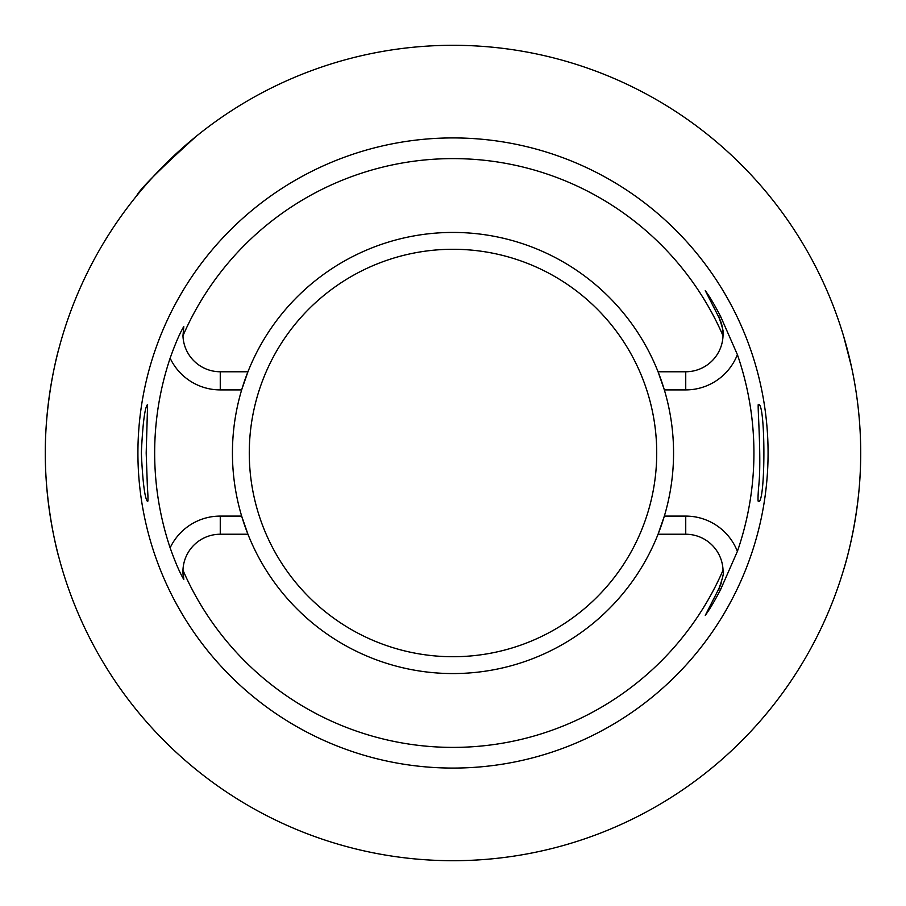 <?xml version="1.0" encoding="UTF-8"?>
<svg xmlns="http://www.w3.org/2000/svg" width="906" height="906" viewBox="0 0 906 906"><rect width="100%" height="100%" fill="white"/><g stroke="black" fill="none" stroke-linecap="round" stroke-linejoin="round"><path stroke-width="1.36" d="M137.916 453A315.084 315.084 0 0 0 610.542 725.865A315.084 315.084 0 0 0 610.542 180.135A315.084 315.084 0 0 0 137.916 453M45.3 453A407.7 407.7 0 0 0 656.85 806.08A407.7 407.7 0 0 0 656.85 99.92A407.7 407.7 0 0 0 45.3 453M758.594 487.349C757.903 496.647 757.835 501.38 758.401 501.573C765.717 504.665 765.717 401.335 758.401 404.427C757.076 402.196 761.935 459.421 758.594 487.349M147.406 487.349L146.194 453L147.599 404.416C144.824 407.258 142.74 423.453 141.336 453C142.74 482.547 144.824 498.742 147.599 501.573C148.165 501.392 148.097 496.658 147.406 487.349M737.393 551.38A55.447 55.447 0 0 0 685.74 516.092L664.347 516.092A220.566 220.566 0 0 1 658.062 534.234L664.347 516.092A220.566 220.566 0 0 0 664.347 389.908L658.062 371.766A220.566 220.566 0 0 0 247.938 371.766L241.653 389.908A220.566 220.566 0 0 0 241.653 516.092L247.938 534.234L220.26 534.234A37.316 37.316 0 0 0 182.967 570.225L183.805 579.455C179.886 572.988 175.334 562.445 170.135 547.824A298.334 298.334 0 0 1 170.135 358.176C175.356 343.51 179.909 332.966 183.805 326.545L182.967 335.775A294.371 294.371 0 0 1 723.033 335.775C724.29 334.563 722.943 328.482 718.979 317.519A37.316 37.316 0 0 1 685.74 371.766L685.74 389.908A55.447 55.447 0 0 0 737.393 354.62A300.928 300.928 0 0 1 737.393 551.38L720.7 589.353C714.947 600.485 709.806 609.16 705.276 615.389L718.979 588.481C722.943 577.518 724.29 571.437 723.033 570.225A294.371 294.371 0 0 1 182.967 570.225A37.316 37.316 0 0 0 183.805 579.455A37.316 37.316 0 0 1 182.967 570.225M685.74 516.092L685.74 534.234L658.062 534.234A220.566 220.566 0 0 1 241.653 516.092L220.26 516.092A55.447 55.447 0 0 0 170.135 547.824M685.74 534.234A37.316 37.316 0 0 1 723.033 570.225M170.135 358.176A55.447 55.447 0 0 0 220.26 389.908L241.653 389.908A220.566 220.566 0 0 1 247.938 371.766L220.26 371.766A37.316 37.316 0 0 1 182.967 335.775M685.74 389.908L664.347 389.908A220.566 220.566 0 0 0 658.062 371.766L685.74 371.766M705.276 290.611L718.979 317.519L720.7 316.647C715.004 305.605 709.862 296.93 705.276 290.611L718.979 317.519A37.316 37.316 0 0 1 723.033 335.775M720.7 316.647L737.393 354.62M58.754 556.873C58.845 557.926 45.085 508.753 45.3 453.125M860.485 466.182C858.945 522.06 843.486 570.712 843.599 569.829M843.599 336.171L851.436 366.602M136.636 195.843C139.524 189.535 159.263 169.807 195.843 136.636M45.3 452.875C45.085 396.907 58.867 348.187 58.754 349.127M721.267 582.943A37.316 37.316 0 0 1 718.979 588.481A37.316 37.316 0 0 0 721.267 582.943M220.26 534.234L220.26 516.092M220.26 389.908L220.26 371.766M720.7 589.353L718.979 588.481M453 249.275A203.725 203.725 0 0 0 276.568 554.857A203.725 203.725 0 0 0 629.432 554.857A203.725 203.725 0 0 0 453 249.275"/></g></svg>
